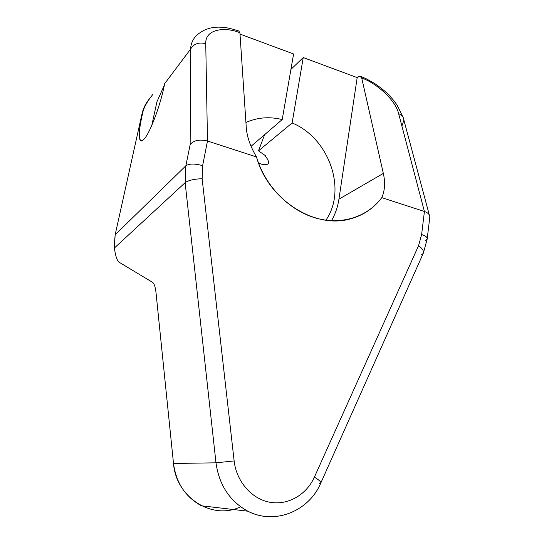 <?xml version="1.0" encoding="UTF-8"?>
<svg xmlns="http://www.w3.org/2000/svg" width="544" height="544" viewBox="0 0 544 544"><rect width="100%" height="100%" fill="white"/><g stroke="black" fill="none" stroke-linecap="round" stroke-linejoin="round"><path stroke-width="0.82" d="M319.287 483.46L320.776 483.058C309.08 511.034 274.978 525.314 247.806 511.197L201.464 505.791C185.416 496.985 176.1 482.875 173.502 463.461L215.988 462.828L185.137 182.668L114.39 248.016L114.206 245.84L115.158 234.797L185.858 165.784L185.137 182.668L114.39 248.016C115.444 255.87 117.035 260.617 119.17 262.262L152.626 282.377C154.217 283.608 155.339 286.98 155.992 292.482L173.502 463.461L215.988 462.828C219.116 485.03 229.724 501.153 247.806 511.197C257.081 515.848 266.696 517.596 276.665 516.446C266.696 517.596 257.081 515.848 247.806 511.197C229.724 501.153 219.116 485.03 215.988 462.828L234.138 460.924L202.123 178.711L202.626 165.634L207.488 141.018L256.51 156.944C264.738 185.266 288.225 209.624 314.486 217.668C340.782 225.692 367.316 217.219 381.793 197.642L424.415 211.487L421.62 234.539L418.56 245.698L314.384 477.129C306.469 494.856 287.858 505.648 269.702 502.234C251.552 498.889 236.409 481.406 234.138 460.924L215.988 462.828L185.137 182.668L185.858 165.784L190.162 144.602C193.718 140.277 199.498 139.087 207.488 141.018L202.626 165.634C194.745 163.499 189.149 163.547 185.858 165.784C189.149 163.547 194.745 163.499 202.626 165.634L202.123 178.711C194.12 178.996 188.455 180.316 185.137 182.668C188.455 180.316 194.12 178.996 202.123 178.711L234.138 460.924C236.409 481.406 251.552 498.889 269.702 502.234C287.858 505.648 306.469 494.856 314.384 477.129C319.042 479.978 321.178 481.95 320.776 483.058C321.178 481.95 319.042 479.978 314.384 477.129L418.56 245.698C422.572 248.628 424.123 251.212 423.205 253.45C424.123 251.212 422.572 248.628 418.56 245.698L421.62 234.539C425.7 235.906 427.557 237.402 427.19 239.02C427.557 237.402 425.7 235.906 421.62 234.539L424.415 211.487C428.488 212.983 430.256 215.104 429.712 217.852L427.258 238.422M421.369 254.932L423.205 253.45L320.776 483.058M425.272 240.611L427.19 239.02L423.354 253.123M429.835 216.92L429.835 216.92C429.774 214.567 427.972 212.752 424.415 211.487L398.643 113.682C401.819 114.94 403.56 117.048 403.866 120.013L429.291 214.9M240.625 506.784C212.514 520.588 176.018 497.706 173.502 463.461L155.992 292.482C155.339 286.98 154.217 283.608 152.626 282.377L119.17 262.262C117.035 260.617 115.444 255.87 114.39 248.016L115.158 234.797L185.858 165.784L190.162 144.602L190.495 49.239C193.766 43.751 198.846 41.915 205.748 43.731C204.959 28.995 225.012 26.506 239.911 32.762L246.262 127.452C246.894 136.619 250.308 146.452 256.51 156.944L207.488 141.018L205.748 43.731C204.959 28.995 225.012 26.506 239.911 32.762L246.262 127.452C246.894 136.619 250.308 146.452 256.51 156.944C268.002 199.832 315.404 229.724 350.948 218.708C363.705 215.098 373.986 208.073 381.793 197.642C384.88 190.618 385.39 182.532 383.33 173.4L338.926 199.192L357.19 77.602L357.972 76.962C359.883 75.514 361.134 75.881 361.726 78.064C375 82.355 395.291 99.164 398.643 113.682L424.415 211.487L381.793 197.642C384.88 190.618 385.39 182.532 383.33 173.4L361.726 78.064C375 82.355 395.291 99.164 398.643 113.682C401.785 114.927 403.526 117.008 403.859 119.938L402.329 125.147M338.926 199.192L357.19 77.602L303.239 57.562L292.114 122.964C329.018 137.979 347.256 189.672 325.89 220.198C347.256 189.672 329.018 137.979 292.114 122.964L303.239 57.562L290.924 69.401L303.239 57.562L357.19 77.602L359.802 76.085L361.726 78.064L383.33 173.4L338.926 199.192C337.742 206.972 335.267 214.146 331.493 220.721M239.999 34.075L293.597 53.985L282.214 119.564C269.43 116.423 257.339 117.402 245.929 122.502C257.339 117.402 269.43 116.423 282.214 119.564L293.597 53.985L239.999 34.075M265.71 155.842L265.486 156.216L265.819 155.951L258.502 150.844L292.114 122.964L258.502 150.844L265.819 155.951L265.486 156.216C270.565 163.044 269.321 165.73 261.752 164.274M251.056 146.302L282.214 119.564L251.056 146.302M265.486 156.216C270.178 162.391 269.525 165.192 263.527 164.635M258.502 150.844L264.622 134.66L258.502 150.844M115.158 234.797L141.991 113.873C143.215 108.467 145.513 103.7 148.879 99.559C145.513 103.7 143.215 108.467 141.991 113.873L115.158 234.797M190.495 49.239L164.648 83.681C161.01 103.523 150.586 131.696 144.527 138.611C138.224 146.581 137.639 133.266 142.684 112.962L141.991 113.873L142.684 112.962C138.428 131.369 138.169 140.665 141.909 140.828L144.527 138.611C150.586 131.696 161.01 103.523 164.648 83.681L190.495 49.239C193.766 43.751 198.846 41.915 205.748 43.731L207.488 141.018C199.498 139.087 193.718 140.277 190.162 144.602L190.495 49.239C190.971 43.16 193.276 38.298 197.404 34.653C193.276 38.298 190.971 43.16 190.495 49.239M152.728 94.554C146.934 101.857 143.582 107.991 142.684 112.962M196.248 35.754C202.898 29.573 211.024 26.724 220.626 27.2C224.475 27.071 230.527 28.336 238.768 30.988L239.911 32.762L238.728 31.001M151.803 125.344L156.944 101.748L164.376 85.088L156.944 101.748L151.803 125.344M360.951 76.486L366.323 78.812L374.687 83.511C380.8 87.754 385.322 91.392 388.26 94.432C391.02 97.335 392.326 98.45 396.916 104.822L403.179 117.497M262.847 164.519L258.556 163.132"/></g></svg>
